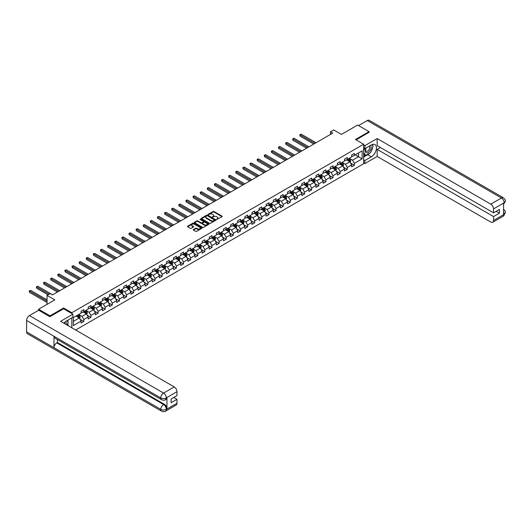 <?xml version="1.0" encoding="UTF-8"?>
<svg xmlns="http://www.w3.org/2000/svg" width="532" height="532" viewBox="0 0 532 532"><rect width="100%" height="100%" fill="white"/><g stroke="black" fill="none" stroke-linecap="round" stroke-linejoin="round"><path stroke-width="0.8" d="M216.657 219.423L222.043 216.677A0.632 0.366 0 0 0 222.043 216.158L213.977 211.503A0.632 0.366 0 0 0 213.086 211.503L208.325 214.25L208.325 214.615L209.568 214.256A2.028 1.17 0 0 1 212.434 214.256L213.106 214.649A2.028 1.17 0 0 1 213.698 215.473A2.028 1.17 0 0 1 213.106 216.305L212.487 217.023L213.731 216.664A2.028 1.17 0 0 1 216.604 216.664L217.275 217.049A2.028 1.17 0 0 1 217.867 217.881A2.028 1.17 0 0 1 217.275 218.705L216.657 219.064M193.415 229.558A0.632 0.366 0 0 0 193.415 230.077L195.683 231.38A0.632 0.366 0 0 0 196.574 231.38L201.861 228.328A0.632 0.366 0 0 0 201.861 227.809L193.801 223.154A0.632 0.366 0 0 0 192.903 223.154L187.616 226.206A0.632 0.366 0 0 0 187.616 226.725L190.35 228.301A0.632 0.366 0 0 0 191.247 228.301L193.508 226.998A0.632 0.366 0 0 0 193.508 226.479L192.152 225.694A1.696 0.978 0 0 1 191.653 225.003A1.696 0.978 0 0 1 192.704 224.098A1.696 0.978 0 0 1 194.546 224.311L199.859 227.377A1.696 0.978 0 0 1 200.351 228.068A1.696 0.978 0 0 1 199.307 228.973A1.696 0.978 0 0 1 197.458 228.76L196.574 228.248A0.632 0.366 0 0 0 195.683 228.248L193.415 229.558L193.415 230.077L195.683 228.78L195.683 228.248M369.035 132.435L369.035 131.643L357.624 125.06L341.424 134.41L333.664 129.934L330.472 131.776L332.753 133.093L52.522 294.881L50.241 293.564L47.049 295.413L47.049 304.37M63.614 308.819L63.614 307.981L50.015 315.828L38.603 309.245L54.803 299.888L47.049 295.413M63.614 307.981L71.827 312.723L363.649 144.239L363.649 163.743L75.664 330.006M369.035 131.643L355.436 139.497L363.649 144.239M209.615 223.34A0.632 0.366 0 0 0 210.506 223.34L215.793 220.288A0.632 0.366 0 0 0 215.793 219.769L207.733 215.114A0.632 0.366 0 0 0 206.835 215.114L201.548 218.167A0.632 0.366 0 0 0 201.548 218.679L209.615 223.34M200.178 219.523L200.631 219.583L200.631 219.058L208.83 223.792A0.632 0.366 0 0 1 208.83 224.305L203.543 227.357A0.632 0.366 0 0 1 202.645 227.357L194.586 222.702L196.847 221.405L196.847 220.88L194.586 222.183A0.632 0.366 0 0 0 194.586 222.702L194.586 222.183M196.847 221.405A0.632 0.366 0 0 1 197.738 221.405L197.738 220.88A0.632 0.366 0 0 0 196.847 220.88M197.738 220.88L201.01 222.768A0.632 0.366 0 0 0 201.907 222.768L203.41 221.904A0.632 0.366 0 0 0 203.41 221.385L200.005 219.417L200.631 219.058M38.603 310.296L38.603 309.245M50.015 315.828L50.015 316.62M71.827 327.792L71.827 317.863M71.827 313.567L71.827 312.723M80.019 319.273L83.83 321.468L83.83 319.546L88.212 317.019L88.212 318.941L90.952 317.358L90.952 315.436L95.334 312.909L95.334 314.831L98.074 313.248L98.074 311.326L102.457 308.799L102.457 310.721L105.19 309.139L105.19 307.217L109.572 304.683L109.572 306.612L112.312 305.029L112.312 303.107L116.694 300.573L116.694 302.502L119.434 300.919L119.434 298.997L123.81 296.464L123.81 298.386L126.55 296.809L126.55 294.881L130.932 292.354L130.932 294.276L133.672 292.7L133.672 290.771L138.054 288.244L138.054 290.166L140.794 288.583L140.794 286.662L145.17 284.135L145.17 286.056L147.909 284.474L147.909 282.552L152.292 280.025L152.292 281.947L155.031 280.364L155.031 278.442L159.414 275.909L159.414 277.837L162.147 276.254L162.147 274.332L166.529 271.799L166.529 273.727L169.269 272.145L169.269 270.223L173.651 267.689L173.651 269.611L176.391 268.035L176.391 266.106L180.774 263.579L180.774 265.501L183.507 263.925L183.507 261.997L187.889 259.47L187.889 261.392L190.629 259.809L190.629 257.887L195.011 255.36L195.011 257.282L197.751 255.699L197.751 253.777L202.133 251.25L202.133 253.172L204.867 251.589L204.867 249.668L209.249 247.141L209.249 249.062L211.989 247.48L211.989 245.558L216.371 243.024L216.371 244.953L219.111 243.37L219.111 241.448L223.493 238.915L223.493 240.843L226.226 239.26L226.226 237.339L230.609 234.805L230.609 236.727L233.349 235.151L233.349 233.222L237.731 230.695L237.731 232.617L240.471 231.041L240.471 229.112L244.846 226.585L244.846 228.507L247.586 226.925L247.586 225.003L251.969 222.476L251.969 224.398L254.708 222.815L254.708 220.893L259.091 218.366L259.091 220.288L261.83 218.705L261.83 216.783L266.206 214.25L266.206 216.178L268.946 214.596L268.946 212.674L273.328 210.14L273.328 212.069L276.068 210.486L276.068 208.564L280.45 206.03L280.45 207.952L283.184 206.376L283.184 204.448L287.566 201.921L287.566 203.842L290.306 202.266L290.306 200.338L294.688 197.811L294.688 199.733L297.428 198.15L297.428 196.228L301.81 193.701L301.81 195.623L304.543 194.04L304.543 192.118L308.926 189.592L308.926 191.513L311.666 189.931L311.666 188.009L316.048 185.482L316.048 187.404L318.788 185.821L318.788 183.899L323.17 181.365L323.17 183.294L325.903 181.711L325.903 179.789L330.286 177.256L330.286 179.184L333.025 177.602L333.025 175.68L337.408 173.146L337.408 175.068L340.148 173.492L340.148 171.563L344.53 169.036L344.53 170.958L347.263 169.382L347.263 167.454L351.645 164.927L351.645 166.849L354.385 165.266L354.385 163.344L362.146 158.869L362.146 150.855L358.495 152.963L358.495 156.76L362.146 158.869M83.83 321.468L81.097 323.05L81.097 321.128L73.336 325.611L73.336 317.597L81.097 313.115L81.097 311.193L83.83 309.611L83.83 311.539L88.212 309.006L88.212 307.084L90.952 305.501L90.952 307.423L95.334 304.896L95.334 302.974L98.074 301.391L98.074 303.313L102.457 300.786L102.457 298.864L105.19 297.282L105.19 299.203L109.572 296.676L109.572 294.755L112.312 293.172L112.312 295.094L116.694 292.567L116.694 290.638L119.434 289.062L119.434 290.984L123.81 288.457L123.81 286.529L126.55 284.953L126.55 286.874L130.932 284.341L130.932 282.419L133.672 280.836L133.672 282.765L138.054 280.231L138.054 278.309L140.794 276.726L140.794 278.655L145.17 276.121L145.17 274.199L147.909 272.617L147.909 274.539L152.292 272.012L152.292 270.09L155.031 268.507L155.031 270.429L159.414 267.902L159.414 265.98L162.147 264.397L162.147 266.319L166.529 263.792L166.529 261.87L169.269 260.288L169.269 262.21L173.651 259.683L173.651 257.754L176.391 256.178L176.391 258.1L180.774 255.573L180.774 253.644L183.507 252.068L183.507 253.99L187.889 251.456L187.889 249.535L190.629 247.952L190.629 249.88L195.011 247.347L195.011 245.425L197.751 243.842L197.751 245.764L202.133 243.237L202.133 241.315L204.867 239.733L204.867 241.654L209.249 239.127L209.249 237.206L211.989 235.623L211.989 237.545L216.371 235.018L216.371 233.096L219.111 231.513L219.111 233.435L223.493 230.908L223.493 228.979L226.226 227.403L226.226 229.325L230.609 226.798L230.609 224.87L233.349 223.294L233.349 225.216L237.731 222.682L237.731 220.76L240.471 219.177L240.471 221.106L244.846 218.572L244.846 216.65L247.586 215.068L247.586 216.996L251.969 214.463L251.969 212.541L254.708 210.958L254.708 212.88L259.091 210.353L259.091 208.431L261.83 206.848L261.83 208.77L266.206 206.243L266.206 204.321L268.946 202.739L268.946 204.66L273.328 202.133L273.328 200.212L276.068 198.629L276.068 200.551L280.45 198.024L280.45 196.095L283.184 194.519L283.184 196.441L287.566 193.914L287.566 191.986L290.306 190.409L290.306 192.331L294.688 189.798L294.688 187.876L297.428 186.293L297.428 188.222L301.81 185.688L301.81 183.766L304.543 182.183L304.543 184.112L308.926 181.578L308.926 179.656L311.666 178.074L311.666 179.996L316.048 177.469L316.048 175.547L318.788 173.964L318.788 175.886L323.17 173.359L323.17 171.437L325.903 169.854L325.903 171.776L330.286 169.249L330.286 167.321L333.025 165.745L333.025 167.666L337.408 165.139L337.408 163.211L340.148 161.635L340.148 163.557L344.53 161.023L344.53 159.101L347.263 157.519L347.263 159.447L351.645 156.913L351.645 154.992L354.385 153.409L354.385 155.337L362.146 150.855M83.105 311.958L86.39 313.853L82.008 316.387L78.723 314.485M81.097 312.065L82.008 312.59L83.83 311.539M82.008 316.387L83.83 319.546M86.39 313.853L88.212 317.019M90.221 307.848L93.506 309.744L89.123 312.277L85.838 310.375M88.212 307.955L89.123 308.48L90.952 307.423M89.123 312.277L90.952 315.436M93.506 309.744L95.334 312.909M97.343 303.739L100.628 305.634L96.245 308.161L92.96 306.266M95.334 303.845L96.245 304.37L98.074 303.313M96.245 308.161L98.074 311.326M100.628 305.634L102.457 308.799M104.458 299.629L107.75 301.524L103.368 304.051L100.083 302.156M102.457 299.729L103.368 300.261L105.19 299.203M103.368 304.051L105.19 307.217M107.75 301.524L109.572 304.683M111.58 295.513L114.865 297.415L110.483 299.942L107.198 298.046M109.572 295.619L110.483 296.151L112.312 295.094M110.483 299.942L112.312 303.107M114.865 297.415L116.694 300.573M118.703 291.403L121.988 293.305L117.605 295.832L114.32 293.937M116.694 291.509L117.605 292.035L119.434 290.984M117.605 295.832L119.434 298.997M121.988 293.305L123.81 296.464M125.818 287.293L129.11 289.195L124.727 291.722L121.442 289.827M123.81 287.4L124.727 287.925L126.55 286.874M124.727 291.722L126.55 294.881M129.11 289.195L130.932 292.354M132.94 283.184L136.225 285.079L131.843 287.613L128.558 285.711M130.932 283.29L131.843 283.815L133.672 282.765M131.843 287.613L133.672 290.771M136.225 285.079L138.054 288.244M140.062 279.074L143.347 280.969L138.965 283.503L135.68 281.601M138.054 279.18L138.965 279.706L140.794 278.655M138.965 283.503L140.794 286.662M143.347 280.969L145.17 284.135M147.178 274.964L150.47 276.859L146.087 279.393L142.795 277.491M145.17 275.071L146.087 275.596L147.909 274.539M146.087 279.393L147.909 282.552M150.47 276.859L152.292 280.025M154.3 270.855L157.585 272.75L153.203 275.277L149.918 273.382M152.292 270.961L153.203 271.486L155.031 270.429M153.203 275.277L155.031 278.442M157.585 272.75L159.414 275.909M161.422 266.745L164.707 268.64L160.325 271.167L157.04 269.272M159.414 266.845L160.325 267.377L162.147 266.319M160.325 271.167L162.147 274.332M164.707 268.64L166.529 271.799M168.538 262.628L171.823 264.53L167.447 267.057L164.155 265.162M166.529 262.735L167.447 263.267L169.269 262.21M167.447 267.057L169.269 270.223M171.823 264.53L173.651 267.689M175.66 258.519L178.945 260.421L174.562 262.948L171.277 261.052M173.651 258.625L174.562 259.151L176.391 258.1M174.562 262.948L176.391 266.106M178.945 260.421L180.774 263.579M182.782 254.409L186.067 256.304L181.685 258.838L178.4 256.943M180.774 254.515L181.685 255.041L183.507 253.99M181.685 258.838L183.507 261.997M186.067 256.304L187.889 259.47M189.897 250.299L193.183 252.195L188.807 254.728L185.515 252.826M187.889 250.406L188.807 250.931L190.629 249.88M188.807 254.728L190.629 257.887M193.183 252.195L195.011 255.36M197.02 246.19L200.305 248.085L195.922 250.619L192.637 248.717M195.011 246.296L195.922 246.821L197.751 245.764M195.922 250.619L197.751 253.777M200.305 248.085L202.133 251.25M204.142 242.08L207.427 243.975L203.044 246.502L199.759 244.607M202.133 242.186L203.044 242.712L204.867 241.654M203.044 246.502L204.867 249.668M207.427 243.975L209.249 247.141M211.257 237.97L214.542 239.865L210.16 242.393L206.875 240.497M209.249 238.07L210.16 238.602L211.989 237.545M210.16 242.393L211.989 245.558M214.542 239.865L216.371 243.024M218.379 233.861L221.664 235.756L217.282 238.283L213.997 236.388M216.371 233.96L217.282 234.492L219.111 233.435M217.282 238.283L219.111 241.448M221.664 235.756L223.493 238.915M225.495 229.744L228.787 231.646L224.404 234.173L221.119 232.278M223.493 229.851L224.404 230.376L226.226 229.325M224.404 234.173L226.226 237.339M228.787 231.646L230.609 234.805M232.617 225.635L235.902 227.536L231.52 230.063L228.235 228.168M230.609 225.741L231.52 226.266L233.349 225.216M231.52 230.063L233.349 233.222M235.902 227.536L237.731 230.695M239.739 221.525L243.024 223.42L238.642 225.954L235.357 224.052M237.731 221.631L238.642 222.157L240.471 221.106M238.642 225.954L240.471 229.112M243.024 223.42L244.846 226.585M246.855 217.415L250.146 219.31L245.764 221.844L242.479 219.942M244.846 217.522L245.764 218.047L247.586 216.996M245.764 221.844L247.586 225.003M250.146 219.31L251.969 222.476M253.977 213.305L257.262 215.201L252.88 217.734L249.594 215.832M251.969 213.412L252.88 213.937L254.708 212.88M252.88 217.734L254.708 220.893M257.262 215.201L259.091 218.366M261.099 209.196L264.384 211.091L260.002 213.618L256.717 211.723M259.091 209.302L260.002 209.827L261.83 208.77M260.002 213.618L261.83 216.783M264.384 211.091L266.206 214.25M268.214 205.086L271.506 206.981L267.124 209.508L263.832 207.613M266.206 205.186L267.124 205.718L268.946 204.66M267.124 209.508L268.946 212.674M271.506 206.981L273.328 210.14M275.337 200.97L278.622 202.872L274.239 205.399L270.954 203.503M273.328 201.076L274.239 201.608L276.068 200.551M274.239 205.399L276.068 208.564M278.622 202.872L280.45 206.03M282.459 196.86L285.744 198.762L281.362 201.289L278.076 199.394M280.45 196.966L281.362 197.492L283.184 196.441M281.362 201.289L283.184 204.448M285.744 198.762L287.566 201.921M289.574 192.75L292.859 194.645L288.484 197.179L285.192 195.284M287.566 192.857L288.484 193.382L290.306 192.331M288.484 197.179L290.306 200.338M292.859 194.645L294.688 197.811M296.696 188.641L299.982 190.536L295.599 193.069L292.314 191.168M294.688 188.747L295.599 189.272L297.428 188.222M295.599 193.069L297.428 196.228M299.982 190.536L301.81 193.701M303.819 184.531L307.104 186.426L302.721 188.96L299.436 187.058M301.81 184.637L302.721 185.163L304.543 184.112M302.721 188.96L304.543 192.118M307.104 186.426L308.926 189.592M310.934 180.421L314.219 182.316L309.843 184.843L306.552 182.948M308.926 180.528L309.843 181.053L311.666 179.996M309.843 184.843L311.666 188.009M314.219 182.316L316.048 185.482M318.056 176.311L321.341 178.207L316.959 180.734L313.674 178.838M316.048 176.411L316.959 176.943L318.788 175.886M316.959 180.734L318.788 183.899M321.341 178.207L323.17 181.365M325.178 172.202L328.463 174.097L324.081 176.624L320.796 174.729M323.17 172.302L324.081 172.833L325.903 171.776M324.081 176.624L325.903 179.789M328.463 174.097L330.286 177.256M332.294 168.085L335.579 169.987L331.197 172.514L327.912 170.619M330.286 168.192L331.197 168.717L333.025 167.666M331.197 172.514L333.025 175.68M335.579 169.987L337.408 173.146M339.416 163.976L342.701 165.878L338.319 168.405L335.034 166.509M337.408 164.082L338.319 164.607L340.148 163.557M338.319 168.405L340.148 171.563M342.701 165.878L344.53 169.036M346.532 159.866L349.823 161.761L345.441 164.295L342.156 162.4M344.53 159.972L345.441 160.498L347.263 159.447M345.441 164.295L347.263 167.454M349.823 161.761L351.645 164.927M355.203 154.859L358.495 156.76L352.556 160.185L349.271 158.283M351.645 155.863L352.556 156.388L354.385 155.337M352.556 160.185L354.385 163.344M330.472 131.776L330.472 134.41M73.336 321.395L79.268 317.963L75.983 316.068M79.268 317.963L81.097 321.128M350.575 163.071L354.385 165.266M343.453 167.181L347.263 169.382M336.337 171.291L340.148 173.492M329.215 175.4L333.025 177.602M322.093 179.51L325.903 181.711M314.977 183.62L318.788 185.821M307.855 187.73L311.666 189.931M300.733 191.839L304.543 194.04M293.617 195.956L297.428 198.15M286.495 200.065L290.306 202.266M279.373 204.175L283.184 206.376M272.258 208.285L276.068 210.486M265.135 212.394L268.946 214.596M258.013 216.504L261.83 218.705M250.898 220.614L254.708 222.815M243.776 224.73L247.586 226.925M236.66 228.84L240.471 231.041M229.538 232.95L233.349 235.151M222.416 237.059L226.226 239.26M215.3 241.169L219.111 243.37M208.178 245.279L211.989 247.48M201.056 249.388L204.867 251.589M193.941 253.498L197.751 255.699M186.818 257.614L190.629 259.809M179.696 261.724L183.507 263.925M172.581 265.834L176.391 268.035M165.459 269.943L169.269 272.145M158.337 274.053L162.147 276.254M151.221 278.163L155.031 280.364M144.099 282.273L147.909 284.474M136.977 286.389L140.794 288.583M129.861 290.499L133.672 292.7M122.739 294.608L126.55 296.809M115.624 298.718L119.434 300.919M108.501 302.828L112.312 305.029M101.379 306.937L105.19 309.139M94.264 311.047L98.074 313.248M87.142 315.157L90.952 317.358M216.837 219.49L217.275 219.237A2.028 1.17 0 0 0 217.867 218.406L217.867 217.881M213.698 215.473L213.698 215.999A2.028 1.17 0 0 1 213.106 216.83L212.667 217.083M222.043 216.158L222.043 216.677L213.977 212.029A0.632 0.366 0 0 0 213.086 212.029L208.504 214.675M215.793 219.769L215.793 220.288L207.733 215.64A0.632 0.366 0 0 0 206.835 215.64L201.555 218.685L201.548 218.167M214.675 220.208L207.593 215.759L206.316 216.132A2.028 1.17 0 0 0 205.724 216.963A2.028 1.17 0 0 0 206.316 217.788L211.157 220.581A2.028 1.17 0 0 0 214.024 220.581L214.675 220.208L214.675 220.733L214.675 220.374M205.724 216.963L205.724 217.488A2.028 1.17 0 0 0 206.316 218.313L206.316 217.788M214.675 220.733L214.024 221.113A2.028 1.17 0 0 1 211.157 221.113L206.316 218.313M197.738 221.405L201.01 223.294A0.632 0.366 0 0 0 201.907 223.294L203.41 222.429A0.632 0.366 0 0 0 203.596 222.17L203.596 221.645M200.631 219.583L208.817 224.311M204.408 224.73A1.696 0.978 0 0 0 206.25 224.936A1.696 0.978 0 0 0 207.3 224.038A1.696 0.978 0 0 0 206.802 223.34L204.933 222.263A0.632 0.366 0 0 0 204.035 222.263L202.532 223.127A0.632 0.366 0 0 0 202.532 223.646L204.408 224.73L204.408 225.255A1.696 0.978 0 0 0 206.25 225.468A1.696 0.978 0 0 0 207.3 224.564L207.3 224.038M202.346 223.387L202.346 223.919A0.632 0.366 0 0 0 202.532 224.172L202.532 223.646M204.408 225.255L202.532 224.172M200.351 228.068L200.351 228.6A1.696 0.978 0 0 1 199.307 229.498A1.696 0.978 0 0 1 197.458 229.292L196.574 228.78A0.632 0.366 0 0 0 195.683 228.78M191.653 225.003L191.653 225.535A1.696 0.978 0 0 0 192.152 226.226L192.152 225.694M193.508 226.479L193.508 226.998L192.152 226.226M201.861 227.809L201.861 228.328L193.801 223.686A0.632 0.366 0 0 0 192.903 223.686L187.623 226.732L187.616 226.206M350.182 162.386L350.721 161.023A1.709 0.984 -120 0 0 350.176 159.567L349.238 158.31M347.596 160.478L346.957 159.627M316.048 142.742L301.225 134.184L300.088 134.842L300.088 136.159L313.767 144.059M347.822 159.121L348.766 160.378A1.709 0.984 60 0 1 349.251 161.409L349.803 161.096A1.709 0.984 -120 0 0 349.311 160.066L348.367 158.809M347.941 159.055L348.985 160.451A0.871 0.505 60 0 1 349.145 160.717L349.803 161.096M300.088 136.159L299.835 134.696L314.904 143.401M299.835 134.696L301.225 134.184M365.963 148.042A4.196 2.421 120 0 0 366.688 152.883A4.196 2.421 120 0 0 370.472 149.891A4.196 2.421 120 0 0 370.372 145.495M366.202 147.909A2.873 1.656 120 0 0 366.189 151.241A2.873 1.656 120 0 0 366.614 151.367A2.873 1.656 120 0 0 369.241 149.246A2.873 1.656 120 0 0 369.062 146.267A2.873 1.656 120 0 0 369.055 146.26M371.974 144.624L373.098 146.22L370.631 152.571L365.703 155.411L363.649 154.034M365.703 155.411L363.649 152.491M363.649 150.855L364.553 148.528M66.121 324.5A4.196 2.421 120 0 0 65.562 321.567M64.784 323.729A2.873 1.656 120 0 0 64.485 322.545M67.079 320.603L68.222 322.232L67.118 325.079M369.727 153.09A7.262 4.189 120 0 1 367.712 154.726L371.316 156.807A7.262 4.189 120 0 0 376.058 150.41A7.262 4.189 120 0 0 374.947 144.591A7.262 4.189 120 0 0 371.316 144.95L364.839 148.694L364.839 145.662L377.161 138.553L490.803 204.162L501.457 198.01L367.279 120.538L358.535 125.585M371.316 156.807L364.839 160.551L364.839 163.583L377.161 156.468L377.161 149.379L493.543 216.571L493.543 220.501L504.263 214.25L503.578 214.569L503.578 203.237L504.196 202.752L493.543 208.903A3.87 2.234 -120 0 0 490.803 204.162M380.4 147.51L377.161 149.379M496.19 211.304L499.428 213.172L499.428 209.428L493.543 212.833L377.161 145.635L377.161 138.553M363.649 148.009L364.839 148.694M363.649 144.977L364.839 145.662M363.649 162.898L364.839 163.583M363.649 159.866L364.839 160.551M377.161 156.468L490.803 222.077A3.87 2.234 -120 0 0 492.738 222.27A3.87 2.234 -120 0 0 493.543 220.501M367.279 120.538A3.97 2.294 -60 0 1 369.261 120.345L503.445 197.811A3.97 2.294 -60 0 0 501.457 198.01A3.87 2.234 60 0 1 504.196 202.752M493.543 212.833L493.543 208.903M499.428 213.172L493.543 216.571M369.035 132.275L356.121 139.896M371.163 151.194A7.262 4.189 120 0 0 372.726 147.165M372.846 145.861A7.262 4.189 120 0 0 372.666 144.385M367.712 154.726L363.649 157.073M363.649 156.228L365.384 155.231M363.649 154.652L364.014 154.44M503.578 211.862L504.196 214.216M503.445 209.275C505.001 210.672 505.653 211.796 505.4 212.634L504.269 214.25M503.445 197.811C505.001 199.201 505.653 200.331 505.4 201.196L504.263 202.792M161.602 399.732A3.97 2.294 -60 0 1 160.784 397.936C162.606 398.814 164.435 398.807 166.257 397.916L165.525 399.725C164.873 400.383 163.57 400.383 161.602 399.732L54.809 338.073A3.97 2.294 -60 0 1 53.985 336.277L26.6 320.47A3.97 2.294 -60 0 1 29.406 315.609L38.696 310.242L49.875 316.7L63.567 308.799L72.924 314.199L72.924 317.225L66.447 320.969A7.262 4.189 120 0 0 63.9 323.217M72.924 314.199L60.601 321.315L174.243 386.924A3.87 2.234 60 0 1 176.983 391.665L176.983 395.595L171.098 398.993L171.098 402.731L176.983 399.333L176.983 403.263A3.87 2.234 60 0 1 176.178 405.032L165.525 411.189A3.87 2.234 -120 0 0 166.323 409.414L176.983 403.263M67.79 325.464L69.32 326.342M67.95 325.371L67.95 322.937M67.95 321.847L67.95 320.098M165.525 411.189C164.907 411.841 163.597 411.841 161.602 411.189L27.425 333.724A3.97 2.294 -60 0 1 26.6 331.908L53.985 347.715A3.97 2.294 -60 0 1 56.791 342.881L163.59 404.539L164.202 404.18A3.87 2.234 60 0 1 166.942 408.928L166.942 397.597A3.87 2.234 60 0 1 166.137 399.366L165.525 399.725M26.6 320.47L26.6 331.908M29.406 315.609L163.59 393.075A3.97 2.294 -60 0 0 160.784 397.936L53.985 336.277L53.985 347.715L160.784 409.374C162.606 410.252 164.428 410.252 166.257 409.374L166.323 409.414M176.983 399.333L173.745 397.464M57.409 339.569L57.409 342.522L164.202 404.18M57.409 342.522L56.791 342.881M343.06 166.496L343.606 165.133A1.709 0.984 -120 0 0 343.06 163.676L342.116 162.42M340.473 164.588L339.835 163.736M308.926 146.852L294.11 138.293L292.966 138.952L292.966 140.268L306.645 148.169M340.699 163.238L341.644 164.494A1.709 0.984 60 0 1 342.136 165.519L342.681 165.206A1.709 0.984 -120 0 0 342.189 164.175L341.251 162.918M340.819 163.164L341.863 164.561A0.871 0.505 60 0 1 342.023 164.827L342.681 165.206M292.966 140.268L292.713 138.805L307.789 147.51M292.713 138.805L294.11 138.293M335.945 170.612L336.483 169.243A1.709 0.984 -120 0 0 335.938 167.786L334.994 166.529M333.358 168.697L332.713 167.846M301.81 150.962L286.987 142.403L285.85 143.061L285.85 144.378L299.523 152.278M333.584 167.347L334.522 168.604A1.709 0.984 60 0 1 335.014 169.628L335.559 169.316A1.709 0.984 -120 0 0 335.074 168.285L334.129 167.028M333.704 167.274L334.748 168.671A0.871 0.505 60 0 1 334.907 168.937L335.559 169.316M285.85 144.378L285.598 142.922L300.666 151.62M285.598 142.922L286.987 142.403M328.823 174.722L329.368 173.352A1.709 0.984 -120 0 0 328.816 171.896L327.878 170.639M326.236 172.814L325.597 171.956M294.688 155.071L279.872 146.513L278.728 147.171L278.728 148.495L292.407 156.388M326.462 171.457L327.406 172.714A1.709 0.984 60 0 1 327.892 173.745L328.444 173.425A1.709 0.984 -120 0 0 327.951 172.395L327.007 171.138M326.582 171.384L327.626 172.78A0.871 0.505 60 0 1 327.785 173.046L328.444 173.425M278.728 148.495L278.475 147.031L293.544 155.73M278.475 147.031L279.872 146.513M321.7 178.832L322.246 177.462A1.709 0.984 -120 0 0 321.7 176.006L320.756 174.749M319.114 176.923L318.475 176.065M287.566 159.181L272.75 150.629L271.606 151.287L271.606 152.604L285.285 160.498M319.34 175.567L320.284 176.823A1.709 0.984 60 0 1 320.776 177.854L321.321 177.535A1.709 0.984 -120 0 0 320.829 176.504L319.892 175.247M319.459 175.5L320.503 176.89A0.871 0.505 60 0 1 320.663 177.156L321.321 177.535M271.606 152.604L271.36 151.141L286.429 159.839M271.36 151.141L272.75 150.629M314.585 182.942L315.124 181.572A1.709 0.984 -120 0 0 314.578 180.115L313.641 178.858M311.998 181.033L311.353 180.175M280.45 163.291L265.628 154.739L264.49 155.397L264.49 156.714L278.163 164.607M312.224 179.676L313.162 180.933A1.709 0.984 60 0 1 313.654 181.964L314.199 181.645A1.709 0.984 -120 0 0 313.714 180.621L312.769 179.364M312.344 179.61L313.388 181A0.871 0.505 60 0 1 313.548 181.266L314.199 181.645M264.49 156.714L264.238 155.251L279.307 163.949M264.238 155.251L265.628 154.739M307.463 187.051L308.008 185.681A1.709 0.984 -120 0 0 307.463 184.225L306.518 182.968M304.876 185.143L304.238 184.285M273.328 167.4L258.512 158.849L257.368 159.507L257.368 160.824L271.047 168.717M305.102 183.786L306.046 185.043A1.709 0.984 60 0 1 306.532 186.074L307.084 185.754A1.709 0.984 -120 0 0 306.592 184.73L305.647 183.474M305.222 183.72L306.266 185.116A0.871 0.505 60 0 1 306.425 185.375L307.084 185.754M257.368 160.824L257.116 159.361L272.185 168.059M257.116 159.361L258.512 158.849M300.341 191.161L300.886 189.798A1.709 0.984 -120 0 0 300.341 188.341L299.396 187.078M297.754 189.252L297.115 188.401M266.206 171.51L251.39 162.958L250.246 163.617L250.246 164.933L263.925 172.833M297.98 187.896L298.924 189.153A1.709 0.984 60 0 1 299.416 190.183L299.962 189.871A1.709 0.984 -120 0 0 299.469 188.84L298.532 187.583M298.1 187.829L299.15 189.226A0.871 0.505 60 0 1 299.303 189.492L299.962 189.871M250.246 164.933L250 163.47L265.069 172.175M250 163.47L251.39 162.958M293.225 195.271L293.764 193.907A1.709 0.984 -120 0 0 293.218 192.451L292.281 191.194M290.638 193.362L289.993 192.511M259.091 175.627L244.268 167.068L243.131 167.726L243.131 169.043L256.81 176.943M290.864 192.005L291.802 193.269A1.709 0.984 60 0 1 292.294 194.293L292.839 193.981A1.709 0.984 -120 0 0 292.354 192.95L291.41 191.693M290.984 191.939L292.028 193.335A0.871 0.505 60 0 1 292.188 193.601L292.839 193.981M243.131 169.043L242.878 167.58L257.947 176.285M242.878 167.58L244.268 167.068M286.103 199.387L286.648 198.017A1.709 0.984 -120 0 0 286.103 196.561L285.159 195.304M283.516 197.472L282.878 196.621M251.969 179.736L237.152 171.178L236.008 171.836L236.008 173.153L249.688 181.053M283.742 196.122L284.687 197.379A1.709 0.984 60 0 1 285.172 198.403L285.724 198.09A1.709 0.984 -120 0 0 285.232 197.059L284.294 195.803M283.862 196.049L284.906 197.445A0.871 0.505 60 0 1 285.066 197.711L285.724 198.09M236.008 173.153L235.756 171.69L250.825 180.395M235.756 171.69L237.152 171.178M278.981 203.497L279.526 202.127A1.709 0.984 -120 0 0 278.981 200.67L278.037 199.414M276.394 201.581L275.756 200.73M244.846 183.846L230.03 175.287L228.886 175.946L228.886 177.269L242.565 185.163M276.627 200.232L277.564 201.488A1.709 0.984 60 0 1 278.056 202.519L278.602 202.2A1.709 0.984 -120 0 0 278.116 201.169L277.172 199.912M276.74 200.158L277.79 201.555A0.871 0.505 60 0 1 277.943 201.821L278.602 202.2M228.886 177.269L228.64 175.806L243.709 184.504M228.64 175.806L230.03 175.287M271.865 207.606L272.404 206.236A1.709 0.984 -120 0 0 271.859 204.78L270.921 203.523M269.278 205.698L268.633 204.84M237.731 187.956L222.908 179.397L221.771 180.062L221.771 181.379L235.45 189.272M269.505 204.341L270.449 205.598A1.709 0.984 60 0 1 270.934 206.629L271.486 206.31A1.709 0.984 -120 0 0 270.994 205.279L270.05 204.022M269.624 204.268L270.668 205.665A0.871 0.505 60 0 1 270.828 205.931L271.486 206.31M221.771 181.379L221.518 179.916L236.587 188.614M221.518 179.916L222.908 179.397M264.743 211.716L265.288 210.346A1.709 0.984 -120 0 0 264.743 208.89L263.799 207.633M262.156 209.808L261.518 208.95M230.609 192.065L215.793 183.513L214.649 184.172L214.649 185.488L228.328 193.382M262.382 208.451L263.327 209.708A1.709 0.984 60 0 1 263.819 210.738L264.364 210.419A1.709 0.984 -120 0 0 263.872 209.395L262.934 208.132M262.502 208.384L263.546 209.774A0.871 0.505 60 0 1 263.706 210.04L264.364 210.419M214.649 185.488L214.396 184.025L229.472 192.724M214.396 184.025L215.793 183.513M257.621 215.826L258.166 214.456A1.709 0.984 -120 0 0 257.621 213L256.677 211.743M255.034 213.917L254.396 213.059M223.487 196.175L208.67 187.623L207.527 188.281L207.527 189.598L221.206 197.492M255.267 212.561L256.205 213.817A1.709 0.984 60 0 1 256.697 214.848L257.242 214.529A1.709 0.984 -120 0 0 256.757 213.505L255.812 212.248M255.387 212.494L256.431 213.891A0.871 0.505 60 0 1 256.584 214.15L257.242 214.529M207.527 189.598L207.28 188.135L222.349 196.833M207.28 188.135L208.67 187.623M250.506 219.935L251.038 218.599A1.709 0.984 -120 0 0 250.499 217.116L249.561 215.852M247.919 218.027L247.28 217.176M216.371 200.285L201.548 191.733L200.411 192.391L200.411 193.708L214.09 201.608M248.145 216.67L249.089 217.927A1.709 0.984 60 0 1 249.575 218.958L250.126 218.639A1.709 0.984 -120 0 0 249.634 217.615L248.69 216.358M248.264 216.604L249.309 218A0.871 0.505 60 0 1 249.468 218.26L250.126 218.639M251.038 218.599L249.974 219.217M200.411 193.708L200.158 192.245L215.227 200.943M200.158 192.245L201.548 191.733M243.383 224.045L243.929 222.682A1.709 0.984 -120 0 0 243.383 221.226L242.439 219.969M240.797 222.137L240.158 221.285M209.249 204.401L194.433 195.843L193.289 196.501L193.289 197.818L206.968 205.718M241.023 220.78L241.967 222.037A1.709 0.984 60 0 1 242.459 223.068L243.004 222.755A1.709 0.984 -120 0 0 242.512 221.724L241.575 220.467M241.142 220.714L242.186 222.11A0.871 0.505 60 0 1 242.346 222.376L243.004 222.755M193.289 197.818L193.036 196.355L208.112 205.059M193.036 196.355L194.433 195.843M236.261 228.155L236.807 226.792A1.709 0.984 -120 0 0 236.261 225.335L235.317 224.078M233.674 226.246L233.036 225.395M202.133 208.511L187.311 199.952L186.173 200.611L186.173 201.927L199.846 209.827M233.907 224.896L234.845 226.153A1.709 0.984 60 0 1 235.337 227.177L235.882 226.865A1.709 0.984 -120 0 0 235.397 225.834L234.452 224.577M234.027 224.823L235.071 226.22A0.871 0.505 60 0 1 235.23 226.486L235.882 226.865M186.173 201.927L185.921 200.464L200.99 209.169M185.921 200.464L187.311 199.952M229.146 232.271L229.684 230.901A1.709 0.984 -120 0 0 229.139 229.445L228.201 228.188M226.559 230.356L225.92 229.505M195.011 212.62L180.188 204.062L179.051 204.72L179.051 206.037L192.73 213.937M226.785 229.006L227.729 230.263A1.709 0.984 60 0 1 228.215 231.287L228.767 230.974A1.709 0.984 -120 0 0 228.275 229.944L227.33 228.687M226.905 228.933L227.949 230.329A0.871 0.505 60 0 1 228.108 230.595L228.767 230.974M179.051 206.037L178.799 204.581L193.867 213.279M178.799 204.581L180.188 204.062M222.024 236.381L222.569 235.011A1.709 0.984 -120 0 0 222.024 233.555L221.079 232.298M219.437 234.472L218.798 233.615M187.889 216.73L173.073 208.172L171.929 208.83L171.929 210.153L185.608 218.047M219.663 233.116L220.607 234.373A1.709 0.984 60 0 1 221.099 235.403L221.645 235.084A1.709 0.984 -120 0 0 221.152 234.053L220.215 232.797M219.782 233.043L220.827 234.439A0.871 0.505 60 0 1 220.986 234.705L221.645 235.084M171.929 210.153L171.676 208.69L186.752 217.388M171.676 208.69L173.073 208.172M214.908 240.491L215.447 239.121A1.709 0.984 -120 0 0 214.901 237.664L213.957 236.407M212.321 238.582L211.676 237.724M180.774 220.84L165.951 212.288L164.814 212.946L164.814 214.263L178.486 222.157M212.547 237.225L213.485 238.482A1.709 0.984 60 0 1 213.977 239.513L214.522 239.194A1.709 0.984 -120 0 0 214.037 238.163L213.093 236.906M212.667 237.159L213.711 238.549A0.871 0.505 60 0 1 213.871 238.815L214.522 239.194M164.814 214.263L164.561 212.8L179.63 221.498M164.561 212.8L165.951 212.288M207.786 244.6L208.331 243.23A1.709 0.984 -120 0 0 207.779 241.774L206.842 240.517M205.199 242.692L204.561 241.834M173.651 224.95L158.835 216.398L157.691 217.056L157.691 218.373L171.37 226.266M205.425 241.335L206.369 242.592A1.709 0.984 60 0 1 206.855 243.623L207.407 243.304A1.709 0.984 -120 0 0 206.915 242.279L205.97 241.016M205.545 241.269L206.589 242.659A0.871 0.505 60 0 1 206.749 242.925L207.407 243.304M157.691 218.373L157.439 216.91L172.508 225.608M157.439 216.91L158.835 216.398M200.664 248.71L201.209 247.34A1.709 0.984 -120 0 0 200.664 245.884L199.719 244.627M198.077 246.801L197.439 245.944M166.529 229.059L151.713 220.507L150.569 221.166L150.569 222.482L164.248 230.376M198.303 245.445L199.247 246.702A1.709 0.984 60 0 1 199.739 247.732L200.285 247.413A1.709 0.984 -120 0 0 199.793 246.389L198.855 245.132M198.423 245.378L199.467 246.775A0.871 0.505 60 0 1 199.626 247.034L200.285 247.413M150.569 222.482L150.323 221.019L165.392 229.718M150.323 221.019L151.713 220.507M193.548 252.82L194.087 251.456A1.709 0.984 -120 0 0 193.542 250L192.604 248.737M190.961 250.911L190.316 250.06M159.414 233.169L144.591 224.617L143.454 225.275L143.454 226.592L157.126 234.492M191.188 249.555L192.125 250.811A1.709 0.984 60 0 1 192.617 251.842L193.163 251.53A1.709 0.984 -120 0 0 192.677 250.499L191.733 249.242M191.307 249.488L192.351 250.885A0.871 0.505 60 0 1 192.511 251.151L193.163 251.53M143.454 226.592L143.201 225.129L158.27 233.834M143.201 225.129L144.591 224.617M186.426 256.929L186.971 255.566A1.709 0.984 -120 0 0 186.426 254.11L185.482 252.853M183.839 255.021L183.201 254.17M152.292 237.285L137.475 228.727L136.332 229.385L136.332 230.702L150.011 238.602M184.065 253.664L185.01 254.928A1.709 0.984 60 0 1 185.495 255.952L186.047 255.639A1.709 0.984 -120 0 0 185.555 254.609L184.611 253.352M184.185 253.598L185.229 254.994A0.871 0.505 60 0 1 185.389 255.26L186.047 255.639M136.332 230.702L136.079 229.239L151.148 237.944M136.079 229.239L137.475 228.727M179.304 261.046L179.849 259.676A1.709 0.984 -120 0 0 179.304 258.22L178.36 256.963M176.717 259.131L176.079 258.279M145.17 241.395L130.353 232.836L129.21 233.495L129.21 234.812L142.889 242.712M176.943 257.781L177.888 259.037A1.709 0.984 60 0 1 178.38 260.062L178.925 259.749A1.709 0.984 -120 0 0 178.433 258.718L177.495 257.461M177.063 257.707L178.114 259.104A0.871 0.505 60 0 1 178.267 259.37L178.925 259.749M129.21 234.812L128.963 233.349L144.032 242.053M128.963 233.349L130.353 232.836M172.188 265.155L172.727 263.786A1.709 0.984 -120 0 0 172.182 262.329L171.244 261.072M169.602 263.24L168.957 262.389M138.054 245.505L123.231 236.946L122.094 237.605L122.094 238.921L135.773 246.821M169.828 261.89L170.765 263.147A1.709 0.984 60 0 1 171.257 264.171L171.803 263.859A1.709 0.984 -120 0 0 171.317 262.828L170.373 261.571M169.947 261.817L170.991 263.214A0.871 0.505 60 0 1 171.151 263.48L171.803 263.859M122.094 238.921L121.841 237.465L136.91 246.163M121.841 237.465L123.231 236.946M165.066 269.265L165.612 267.895A1.709 0.984 -120 0 0 165.066 266.439L164.122 265.182M162.479 267.357L161.841 266.499M130.932 249.614L116.116 241.056L114.972 241.714L114.972 243.038L128.651 250.931M162.706 266L163.65 267.257A1.709 0.984 60 0 1 164.135 268.288L164.687 267.968A1.709 0.984 -120 0 0 164.195 266.938L163.258 265.681M162.825 265.927L163.869 267.323A0.871 0.505 60 0 1 164.029 267.589L164.687 267.968M114.972 243.038L114.719 241.575L129.788 250.273M114.719 241.575L116.116 241.056M157.944 273.375L158.489 272.005A1.709 0.984 -120 0 0 157.944 270.549L157 269.292M155.357 271.466L154.719 270.608M123.81 253.724L108.994 245.172L107.85 245.831L107.85 247.147L121.529 255.041M155.59 270.11L156.528 271.367A1.709 0.984 60 0 1 157.02 272.397L157.565 272.078A1.709 0.984 -120 0 0 157.08 271.054L156.135 269.791M155.703 270.043L156.754 271.433A0.871 0.505 60 0 1 156.907 271.699L157.565 272.078M107.85 247.147L107.604 245.684L122.673 254.382M107.604 245.684L108.994 245.172M150.829 277.485L151.367 276.115A1.709 0.984 -120 0 0 150.822 274.658L149.884 273.401M148.242 275.576L147.597 274.718M116.694 257.834L101.871 249.282L100.734 249.94L100.734 251.257L114.413 259.151M148.468 274.219L149.412 275.476A1.709 0.984 60 0 1 149.898 276.507L150.45 276.188A1.709 0.984 -120 0 0 149.958 275.164L149.013 273.907M148.588 274.153L149.632 275.549A0.871 0.505 60 0 1 149.791 275.809L150.45 276.188M100.734 251.257L100.481 249.794L115.55 258.492M100.481 249.794L101.871 249.282M143.707 281.594L144.252 280.231A1.709 0.984 -120 0 0 143.707 278.768L142.762 277.511M141.12 279.686L140.481 278.835M109.572 261.943L94.756 253.392L93.612 254.05L93.612 255.367L107.291 263.267M141.346 278.329L142.29 279.586A1.709 0.984 60 0 1 142.782 280.617L143.327 280.298A1.709 0.984 -120 0 0 142.835 279.273L141.898 278.017M141.465 278.263L142.51 279.659A0.871 0.505 60 0 1 142.669 279.918L143.327 280.298M93.612 255.367L93.359 253.904L108.435 262.602M93.359 253.904L94.756 253.392M136.584 285.704L137.13 284.341A1.709 0.984 -120 0 0 136.584 282.884L135.64 281.627M133.998 283.795L133.359 282.944M102.45 266.06L87.634 257.501L86.49 258.16L86.49 259.476L100.169 267.377M134.23 282.439L135.168 283.696A1.709 0.984 60 0 1 135.66 284.726L136.205 284.414A1.709 0.984 -120 0 0 135.72 283.383L134.776 282.126M134.35 282.372L135.394 283.769A0.871 0.505 60 0 1 135.547 284.035L136.205 284.414M86.49 259.476L86.244 258.013L101.313 266.718M86.244 258.013L87.634 257.501M129.469 289.814L130.007 288.45A1.709 0.984 -120 0 0 129.462 286.994L128.525 285.737M126.882 287.905L126.244 287.054M95.334 270.17L80.512 261.611L79.374 262.269L79.374 263.586L93.053 271.486M127.108 286.548L128.052 287.812A1.709 0.984 60 0 1 128.538 288.836L129.09 288.524A1.709 0.984 -120 0 0 128.598 287.493L127.653 286.236M127.228 286.482L128.272 287.878A0.871 0.505 60 0 1 128.431 288.145L129.09 288.524M79.374 263.586L79.122 262.123L94.191 270.828M79.122 262.123L80.512 261.611M122.347 293.93L122.892 292.56A1.709 0.984 -120 0 0 122.347 291.104L121.402 289.847M119.76 292.015L119.121 291.164M88.212 274.279L73.396 265.721L72.252 266.379L72.252 267.696L85.931 275.596M119.986 290.665L120.93 291.922A1.709 0.984 60 0 1 121.422 292.946L121.968 292.633A1.709 0.984 -120 0 0 121.476 291.603L120.538 290.346M120.106 290.592L121.15 291.988A0.871 0.505 60 0 1 121.309 292.254L121.968 292.633M72.252 267.696L72 266.233L87.075 274.938M72 266.233L73.396 265.721M115.225 298.04L115.77 296.67A1.709 0.984 -120 0 0 115.225 295.213L114.28 293.957M112.638 296.125L111.999 295.273M81.097 278.389L66.274 269.83L65.137 270.489L65.137 271.812L78.809 279.706M112.87 294.775L113.808 296.031A1.709 0.984 60 0 1 114.3 297.062L114.846 296.743A1.709 0.984 -120 0 0 114.36 295.712L113.416 294.455M112.99 294.701L114.034 296.098A0.871 0.505 60 0 1 114.194 296.364L114.846 296.743M65.137 271.812L64.884 270.349L79.953 279.047M64.884 270.349L66.274 269.83M108.109 302.149L108.648 300.78A1.709 0.984 -120 0 0 108.102 299.323L107.165 298.066M105.522 300.241L104.884 299.383M73.975 282.499L59.152 273.94L58.015 274.605L58.015 275.922L71.694 283.815M105.748 298.884L106.693 300.141A1.709 0.984 60 0 1 107.178 301.172L107.73 300.853A1.709 0.984 -120 0 0 107.238 299.822L106.294 298.565M105.868 298.818L106.912 300.208A0.871 0.505 60 0 1 107.072 300.474L107.73 300.853M58.015 275.922L57.762 274.459L72.831 283.157M57.762 274.459L59.152 273.94M100.987 306.259L101.532 304.889A1.709 0.984 -120 0 0 100.987 303.433L100.043 302.176M98.4 304.351L97.762 303.493M66.852 286.608L52.036 278.056L50.892 278.715L50.892 280.032L64.572 287.925M98.626 302.994L99.57 304.251A1.709 0.984 60 0 1 100.063 305.282L100.608 304.962A1.709 0.984 -120 0 0 100.116 303.938L99.178 302.675M98.746 302.927L99.79 304.317A0.871 0.505 60 0 1 99.95 304.583L100.608 304.962M50.892 280.032L50.64 278.568L65.715 287.267M50.64 278.568L52.036 278.056M93.871 310.369L94.41 308.999A1.709 0.984 -120 0 0 93.865 307.543L92.92 306.286M91.285 308.46L90.64 307.602M59.737 290.718L44.914 282.166L43.777 282.825L43.777 284.141L57.449 292.035M91.511 307.104L92.448 308.361A1.709 0.984 60 0 1 92.94 309.391L93.486 309.072A1.709 0.984 -120 0 0 93 308.048L92.056 306.791M91.63 307.037L92.674 308.434A0.871 0.505 60 0 1 92.834 308.693L93.486 309.072M43.777 284.141L43.524 282.678L58.593 291.376M43.524 282.678L44.914 282.166M86.749 314.478L87.295 313.115A1.709 0.984 -120 0 0 86.743 311.659L85.805 310.395M84.162 312.57L83.524 311.719M52.615 294.828L37.799 286.276L36.655 286.934L36.655 288.251L48.053 294.828M84.389 311.213L85.333 312.47A1.709 0.984 60 0 1 85.818 313.501L86.37 313.188A1.709 0.984 -120 0 0 85.878 312.158L84.934 310.901M84.508 311.147L85.552 312.543A0.871 0.505 60 0 1 85.712 312.809L86.37 313.188M36.655 288.251L36.402 286.788L49.19 294.169M36.402 286.788L37.799 286.276M79.627 318.588L80.172 317.225A1.709 0.984 -120 0 0 79.627 315.769L78.683 314.512M77.04 316.68L76.402 315.828M47.049 299.835L30.676 290.386L29.533 291.044L29.533 292.361L47.049 302.475M77.266 315.323L78.211 316.587A1.709 0.984 60 0 1 78.703 317.611L79.248 317.298A1.709 0.984 -120 0 0 78.756 316.267L77.818 315.011M77.386 315.257L78.43 316.653A0.871 0.505 60 0 1 78.59 316.919L79.248 317.298M29.533 292.361L29.287 290.898L47.049 301.152M29.287 290.898L30.676 290.386M217.275 219.237L217.275 218.705M212.487 217.023L212.487 216.657M213.106 216.83L213.106 216.305M208.325 214.615L208.325 214.25M213.086 212.029L213.086 211.503M213.977 212.029L213.977 211.503M206.835 215.64L206.835 215.114M207.733 215.64L207.733 215.114M211.157 221.113L211.157 220.581M214.024 221.113L214.024 220.581M201.01 223.294L201.01 222.768M201.907 223.294L201.907 222.768M203.41 222.429L203.41 221.904M208.83 224.305L208.83 223.792M196.574 228.78L196.574 228.248M197.458 229.292L197.458 228.76M192.903 223.686L192.903 223.154M193.801 223.686L193.801 223.154M349.65 161.668L350.714 161.056M349.311 160.066L350.176 159.567M348.094 160.77L348.766 160.378M505.4 212.647L503.398 216.118A3.87 2.234 -120 0 0 504.196 214.343M503.578 204.527L504.196 202.885M166.942 408.928L166.263 409.374M176.983 391.665L166.263 397.916M166.323 397.949L166.942 397.597M166.323 397.816A3.87 2.234 60 0 0 163.59 393.075L174.243 386.924M161.602 411.189A3.97 2.294 -60 0 1 160.784 409.374A3.97 2.294 -60 0 1 163.59 404.539C165.239 405.643 166.15 407.226 166.323 409.281M342.535 165.778L343.592 165.166M342.189 164.175L343.06 163.676M340.972 164.88L341.644 164.494M335.413 169.888L336.477 169.276M335.074 168.285L335.938 167.786M333.857 168.99L334.522 168.604M328.291 173.997L329.355 173.385M327.951 172.395L328.816 171.896M326.734 173.1L327.406 172.714M321.175 178.107L322.232 177.495M320.829 176.504L321.7 176.006M319.612 177.209L320.284 176.823M314.053 182.217L315.117 181.605M313.714 180.621L314.578 180.115M312.497 181.319L313.162 180.933M306.931 186.333L307.995 185.715M306.592 184.73L307.463 184.225M305.375 185.429L306.046 185.043M299.815 190.443L300.873 189.831M299.469 188.84L300.341 188.341M298.259 189.538L298.924 189.153M292.693 194.552L293.757 193.941M292.354 192.95L293.218 192.451M291.137 193.655L291.802 193.269M285.571 198.662L286.635 198.05M285.232 197.059L286.103 196.561M284.015 197.764L284.687 197.379M278.455 202.772L279.513 202.16M278.116 201.169L278.981 200.67M276.899 201.874L277.564 201.488M271.333 206.882L272.397 206.27M270.994 205.279L271.859 204.78M269.777 205.984L270.449 205.598M264.211 210.991L265.275 210.379M263.872 209.395L264.743 208.89M262.655 210.093L263.327 209.708M257.096 215.101L258.153 214.489M256.757 213.505L257.621 213M255.54 214.203L256.205 213.817M249.634 217.615L250.499 217.116M248.417 218.313L249.089 217.927M242.858 223.327L243.915 222.715M242.512 221.724L243.383 221.226M241.295 222.429L241.967 222.037M235.736 227.437L236.793 226.825M235.397 225.834L236.261 225.335M234.18 226.539L234.845 226.153M228.614 231.546L229.678 230.935M228.275 229.944L229.139 229.445M227.058 230.649L227.729 230.263M221.498 235.656L222.556 235.044M221.152 234.053L222.024 233.555M219.935 234.758L220.607 234.373M214.376 239.766L215.44 239.154M214.037 238.163L214.901 237.664M212.82 238.868L213.485 238.482M207.254 243.875L208.318 243.264M206.915 242.279L207.779 241.774M205.698 242.978L206.369 242.592M200.138 247.992L201.196 247.373M199.793 246.389L200.664 245.884M198.576 247.087L199.247 246.702M193.016 252.102L194.08 251.49M192.677 250.499L193.542 250M191.46 251.197L192.125 250.811M185.894 256.211L186.958 255.599M185.555 254.609L186.426 254.11M184.338 255.313L185.01 254.928M178.779 260.321L179.836 259.709M178.433 258.718L179.304 258.22M177.222 259.423L177.888 259.037M171.656 264.431L172.72 263.819M171.317 262.828L172.182 262.329M170.1 263.533L170.765 263.147M164.534 268.54L165.598 267.928M164.195 266.938L165.066 266.439M162.978 267.643L163.65 267.257M157.419 272.65L158.476 272.038M157.08 271.054L157.944 270.549M155.863 271.752L156.528 271.367M150.297 276.76L151.361 276.148M149.958 275.164L150.822 274.658M148.741 275.862L149.412 275.476M143.175 280.876L144.239 280.258M142.835 279.273L143.707 278.768M141.618 279.972L142.29 279.586M136.059 284.986L137.116 284.374M135.72 283.383L136.584 282.884M134.503 284.088L135.168 283.696M128.937 289.095L130.001 288.484M128.598 287.493L129.462 286.994M127.381 288.198L128.052 287.812M121.821 293.205L122.879 292.593M121.476 291.603L122.347 291.104M120.259 292.307L120.93 291.922M114.699 297.315L115.757 296.703M114.36 295.712L115.225 295.213M113.143 296.417L113.808 296.031M107.577 301.425L108.641 300.813M107.238 299.822L108.102 299.323M106.021 300.527L106.693 300.141M100.462 305.534L101.519 304.922M100.116 303.938L100.987 303.433M98.899 304.637L99.57 304.251M93.339 309.651L94.403 309.032M93 308.048L93.865 307.543M91.783 308.746L92.448 308.361M86.217 313.76L87.281 313.149M85.878 312.158L86.743 311.659M84.661 312.856L85.333 312.47M79.102 317.87L80.159 317.258M78.756 316.267L79.627 315.769M77.539 316.972L78.211 316.587M214.802 220.554L214.802 220.029M492.738 222.27L503.398 216.118M505.4 201.209L503.398 204.654"/></g></svg>
